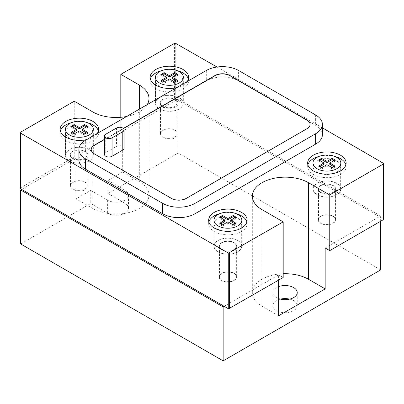 <?xml version="1.0" encoding="UTF-8"?>
<svg xmlns="http://www.w3.org/2000/svg" width="404" height="404" viewBox="0 0 404 404"><rect width="100%" height="100%" fill="white"/><g stroke="black" fill="none" stroke-linecap="round" stroke-linejoin="round"><path stroke-width="0.3" stroke-dasharray="2.02 1.52" d="M380.644 269.928L178.149 153.015L108.045 193.491L124.917 203.237A12.216 7.055 180 0 1 128.497 208.222A12.216 7.055 180 0 1 120.953 214.741A12.216 7.055 180 0 1 107.636 213.211L90.764 203.47L20.654 243.945M289.663 299.122A12.216 7.055 180 0 1 293.663 300.657A12.216 7.055 180 0 1 297.243 305.646A12.216 7.055 180 0 1 293.663 310.636A12.216 7.055 180 0 1 276.381 310.636A12.216 7.055 180 0 1 272.806 305.646A12.216 7.055 180 0 1 276.381 300.657A12.216 7.055 180 0 1 280.381 299.122M325.175 247.985L380.644 215.958L178.149 99.051L122.685 131.073L122.685 171.988L108.045 180.442L108.045 193.491M178.149 99.051L178.149 153.015M122.685 171.988L139.329 181.603A32.921 19.008 180 0 1 148.975 195.041A32.921 19.008 180 0 1 139.329 208.484A32.921 19.008 180 0 1 92.774 208.484L76.124 198.869L90.764 190.415L90.764 203.47M108.045 180.442L124.917 190.183A12.216 7.055 0 0 1 128.497 195.172A12.216 7.055 0 0 1 120.953 201.687A12.216 7.055 0 0 1 107.636 200.162L90.764 190.415M120.806 117.296L120.806 129.992L122.685 131.073M217.034 67.024L322.392 127.851M126.639 116.483A32.921 19.008 0 0 0 139.329 111.928A32.921 19.008 0 0 0 147.228 104.596M322.392 134.744A22.907 13.226 0 0 0 315.681 125.392A22.907 13.226 0 0 0 315.635 125.366L238.592 80.886A22.907 13.226 0 0 0 206.303 80.881L85.668 150.53A22.907 13.226 0 0 0 78.911 159.908M86.638 139.577A19.235 11.105 0 0 0 93.006 137.138A19.235 11.105 0 0 0 97.228 133.461M176.634 87.618A19.235 11.105 0 0 0 183.007 85.178A19.235 11.105 0 0 0 187.229 81.502M120.806 129.992L174.558 98.955A1 0.581 0 0 1 175.265 98.788L175.265 43.147M175.265 98.788L383.8 219.185M380.644 215.958L380.644 221.246M224.159 306.308L278.619 274.866L278.619 280.154M278.619 315.776L261.969 306.166A32.921 19.008 180 0 1 252.323 292.723A32.921 19.008 180 0 1 261.969 279.285A32.921 19.008 180 0 1 283.194 273.755M278.619 286.587A12.216 7.055 0 0 0 276.381 287.608A12.216 7.055 0 0 0 272.806 292.597A12.216 7.055 0 0 0 276.381 297.586A12.216 7.055 0 0 0 278.619 298.601M283.194 277.508L278.619 274.866M76.124 198.869L76.124 157.954L74.245 156.873L74.245 101.227M21.665 189.4L76.124 157.954M20.2 188.314A1 0.581 0 0 1 20.493 187.905L74.245 156.873M104.469 139.319L123.341 128.427M310.09 124.457A10.63 6.136 180 0 1 310.09 124.558A10.63 6.136 180 0 1 306.974 128.896L186.375 198.526A10.63 6.136 180 0 1 171.336 198.526L94.324 154.06A10.63 6.136 180 0 1 91.213 149.722A10.63 6.136 180 0 1 91.213 149.621M104.469 139.526L123.478 128.553M124.089 148.248A4.454 2.57 0 0 0 122.786 146.43A4.454 2.57 0 0 0 116.483 146.43L105.777 152.616A4.454 2.57 0 0 0 104.469 154.434M98.404 131.032A19.235 11.105 180 0 1 98.642 132.78A19.235 11.105 180 0 1 93.006 140.632A19.235 11.105 180 0 1 65.802 140.632A19.235 11.105 180 0 1 60.171 132.78A19.235 11.105 180 0 1 60.408 131.032M71.387 122.685A19.235 11.105 180 0 1 87.421 122.685M69.66 138.405A13.781 7.954 0 0 0 84.678 140.127A13.781 7.954 0 0 0 93.183 132.78A13.781 7.954 0 0 0 89.148 127.154A13.781 7.954 0 0 0 74.134 125.427A13.781 7.954 0 0 0 65.625 132.78A13.781 7.954 0 0 0 69.66 138.405M89.148 149.616A13.781 7.954 180 0 1 93.183 155.242A13.781 7.954 180 0 1 84.678 162.59A13.781 7.954 180 0 1 69.66 160.868A13.781 7.954 180 0 1 65.625 155.242A13.781 7.954 180 0 1 74.134 147.889A13.781 7.954 180 0 1 89.148 149.616M72.76 158.257A8.393 4.848 0 0 0 81.906 159.307A8.393 4.848 0 0 0 87.087 154.828A8.393 4.848 0 0 0 84.628 151.404A8.393 4.848 0 0 0 75.482 150.354A8.393 4.848 0 0 0 70.301 154.828A8.393 4.848 0 0 0 72.76 158.257M84.628 182.088A8.393 4.848 180 0 1 87.087 185.517A8.393 4.848 180 0 1 81.906 189.991A8.393 4.848 180 0 1 72.76 188.941A8.393 4.848 180 0 1 70.301 185.517A8.393 4.848 180 0 1 75.482 181.037A8.393 4.848 180 0 1 84.628 182.088M188.4 79.073A19.235 11.105 180 0 1 188.638 80.82A19.235 11.105 180 0 1 183.007 88.673A19.235 11.105 180 0 1 155.803 88.673A19.235 11.105 180 0 1 150.167 80.82A19.235 11.105 180 0 1 150.404 79.073M161.383 70.725A19.235 11.105 180 0 1 177.422 70.725M159.661 86.446A13.781 7.954 0 0 0 174.674 88.168A13.781 7.954 0 0 0 183.184 80.82A13.781 7.954 0 0 0 179.149 75.195A13.781 7.954 0 0 0 164.13 73.467A13.781 7.954 0 0 0 155.621 80.82A13.781 7.954 0 0 0 159.661 86.446M179.149 97.657A13.781 7.954 180 0 1 183.184 103.283A13.781 7.954 180 0 1 174.674 110.63A13.781 7.954 180 0 1 159.661 108.908A13.781 7.954 180 0 1 155.621 103.283A13.781 7.954 180 0 1 164.13 95.93A13.781 7.954 180 0 1 179.149 97.657M162.756 106.297A8.393 4.848 0 0 0 171.902 107.348A8.393 4.848 0 0 0 177.083 102.868A8.393 4.848 0 0 0 174.629 99.445A8.393 4.848 0 0 0 165.478 98.394A8.393 4.848 0 0 0 160.297 102.868A8.393 4.848 0 0 0 162.756 106.297M174.629 130.128A8.393 4.848 180 0 1 177.083 133.557A8.393 4.848 180 0 1 171.902 138.032A8.393 4.848 180 0 1 162.756 136.981A8.393 4.848 180 0 1 160.297 133.557A8.393 4.848 180 0 1 165.478 129.078A8.393 4.848 180 0 1 174.629 130.128M345.895 164.807A19.235 11.105 180 0 1 346.137 166.554A19.235 11.105 180 0 1 340.501 174.407A19.235 11.105 180 0 1 313.297 174.407A19.235 11.105 180 0 1 307.661 166.554A19.235 11.105 180 0 1 307.899 164.807M318.882 156.459A19.235 11.105 180 0 1 334.916 156.459M317.155 172.18A13.781 7.954 0 0 0 332.174 173.902A13.781 7.954 0 0 0 340.678 166.554A13.781 7.954 0 0 0 336.643 160.928A13.781 7.954 0 0 0 321.624 159.201A13.781 7.954 0 0 0 313.12 166.554A13.781 7.954 0 0 0 317.155 172.18M336.643 183.391A13.781 7.954 180 0 1 340.678 189.016A13.781 7.954 180 0 1 332.174 196.364A13.781 7.954 180 0 1 317.155 194.642A13.781 7.954 180 0 1 313.12 189.016A13.781 7.954 180 0 1 321.624 181.664A13.781 7.954 180 0 1 336.643 183.391M320.963 192.44A8.393 4.848 0 0 0 330.108 193.491A8.393 4.848 0 0 0 335.29 189.016A8.393 4.848 0 0 0 332.835 185.588A8.393 4.848 0 0 0 323.685 184.537A8.393 4.848 0 0 0 318.504 189.016A8.393 4.848 0 0 0 320.963 192.44M332.835 216.271A8.393 4.848 180 0 1 335.29 219.7A8.393 4.848 180 0 1 330.108 224.175A8.393 4.848 180 0 1 320.963 223.124A8.393 4.848 180 0 1 318.504 219.7A8.393 4.848 180 0 1 323.685 215.221A8.393 4.848 180 0 1 332.835 216.271M246.9 221.963A19.235 11.105 180 0 1 247.137 223.71A19.235 11.105 180 0 1 241.501 231.563A19.235 11.105 180 0 1 214.297 231.563A19.235 11.105 180 0 1 208.666 223.71A19.235 11.105 180 0 1 208.903 221.963M219.882 213.615A19.235 11.105 180 0 1 235.916 213.615M218.155 229.336A13.781 7.954 0 0 0 233.174 231.058A13.781 7.954 0 0 0 241.683 223.71A13.781 7.954 0 0 0 237.643 218.084A13.781 7.954 0 0 0 222.629 216.357A13.781 7.954 0 0 0 214.12 223.71A13.781 7.954 0 0 0 218.155 229.336M237.643 240.547A13.781 7.954 180 0 1 241.683 246.167A13.781 7.954 180 0 1 233.174 253.52A13.781 7.954 180 0 1 218.155 251.793A13.781 7.954 180 0 1 214.12 246.167A13.781 7.954 180 0 1 222.629 238.82A13.781 7.954 180 0 1 237.643 240.547M221.968 249.596A8.393 4.848 0 0 0 231.113 250.647A8.393 4.848 0 0 0 236.295 246.167A8.393 4.848 0 0 0 233.835 242.743A8.393 4.848 0 0 0 224.69 241.693A8.393 4.848 0 0 0 219.508 246.167A8.393 4.848 0 0 0 221.968 249.596M233.835 273.427A8.393 4.848 180 0 1 236.295 276.856A8.393 4.848 180 0 1 231.113 281.33A8.393 4.848 180 0 1 221.968 280.28A8.393 4.848 180 0 1 219.508 276.856A8.393 4.848 180 0 1 224.69 272.377A8.393 4.848 180 0 1 233.835 273.427M234.103 273.316A8.767 5.065 0 0 0 224.543 272.22A8.767 5.065 0 0 0 219.13 276.897A8.767 5.065 0 0 0 221.7 280.477A8.767 5.065 0 0 0 231.255 281.573A8.767 5.065 0 0 0 236.668 276.897A8.767 5.065 0 0 0 234.103 273.316M221.7 249.748A8.767 5.065 180 0 1 219.13 246.167A8.767 5.065 180 0 1 224.543 241.491A8.767 5.065 180 0 1 234.103 242.592A8.767 5.065 180 0 1 236.668 246.167A8.767 5.065 180 0 1 231.255 250.849A8.767 5.065 180 0 1 221.7 249.748M237.749 240.481A13.928 8.045 0 0 0 222.569 238.739A13.928 8.045 0 0 0 213.969 246.167A13.928 8.045 0 0 0 218.049 251.859A13.928 8.045 0 0 0 233.229 253.601A13.928 8.045 0 0 0 241.829 246.167A13.928 8.045 0 0 0 237.749 240.481M225.068 221.417L219.751 218.347L219.751 217.12M219.751 218.347L220.816 217.736M234.987 217.736L236.052 218.347L236.052 217.12M236.052 218.347L230.734 221.417M234.987 223.872L236.052 224.488L236.052 223.261M236.052 224.488L233.214 226.124L233.214 224.897M233.214 226.124L227.901 223.053L227.901 221.826M227.901 223.053L222.584 226.124L222.584 224.897M222.584 226.124L219.751 224.488L219.751 223.261M219.751 224.488L220.816 223.872M333.098 216.16A8.767 5.065 0 0 0 323.543 215.064A8.767 5.065 0 0 0 318.13 219.741A8.767 5.065 0 0 0 320.695 223.321A8.767 5.065 0 0 0 330.255 224.417A8.767 5.065 0 0 0 335.668 219.741A8.767 5.065 0 0 0 333.098 216.16M320.695 192.592A8.767 5.065 180 0 1 318.13 189.016A8.767 5.065 180 0 1 323.543 184.335A8.767 5.065 180 0 1 333.098 185.436A8.767 5.065 180 0 1 335.668 189.016A8.767 5.065 180 0 1 330.255 193.693A8.767 5.065 180 0 1 320.695 192.592M336.749 183.325A13.928 8.045 0 0 0 321.569 181.583A13.928 8.045 0 0 0 312.969 189.016A13.928 8.045 0 0 0 317.049 194.703A13.928 8.045 0 0 0 332.229 196.445A13.928 8.045 0 0 0 340.83 189.016A13.928 8.045 0 0 0 336.749 183.325M324.064 164.261L318.751 161.191L318.751 159.964M318.751 161.191L319.811 160.58M333.987 160.58L335.047 161.191L335.047 159.964M335.047 161.191L329.735 164.261M333.987 166.716L335.047 167.332L335.047 166.105M335.047 167.332L332.214 168.968L332.214 167.741M332.214 168.968L326.897 165.898L326.897 164.67M326.897 165.898L321.584 168.968L321.584 167.741M321.584 168.968L318.751 167.332L318.751 166.105M318.751 167.332L319.811 166.716M85.608 182.386A8.767 5.065 0 0 0 76.048 181.29A8.767 5.065 0 0 0 70.634 185.966A8.767 5.065 0 0 0 73.205 189.547A8.767 5.065 0 0 0 82.759 190.643A8.767 5.065 0 0 0 88.173 185.966A8.767 5.065 0 0 0 85.608 182.386M73.205 158.822A8.767 5.065 180 0 1 70.634 155.242A8.767 5.065 180 0 1 76.048 150.561A8.767 5.065 180 0 1 85.608 151.662A8.767 5.065 180 0 1 88.173 155.242A8.767 5.065 180 0 1 82.759 159.918A8.767 5.065 180 0 1 73.205 158.822M89.254 149.556A13.928 8.045 0 0 0 74.073 147.808A13.928 8.045 0 0 0 65.473 155.242A13.928 8.045 0 0 0 69.554 160.928A13.928 8.045 0 0 0 84.734 162.671A13.928 8.045 0 0 0 93.334 155.242A13.928 8.045 0 0 0 89.254 149.556M76.568 130.487L71.255 127.422L71.255 126.189M71.255 127.422L72.316 126.805M86.491 126.805L87.552 127.422L87.552 126.189M87.552 127.422L82.239 130.487M86.491 132.941L87.552 133.557L87.552 132.33M87.552 133.557L84.719 135.194L84.719 133.966M84.719 135.194L79.406 132.123L79.406 130.896M79.406 132.123L74.089 135.194L74.089 133.966M74.089 135.194L71.255 133.557L71.255 132.33M71.255 133.557L72.316 132.941M175.604 130.426A8.767 5.065 0 0 0 166.049 129.331A8.767 5.065 0 0 0 160.635 134.007A8.767 5.065 0 0 0 163.201 137.587A8.767 5.065 0 0 0 172.761 138.683A8.767 5.065 0 0 0 178.169 134.007A8.767 5.065 0 0 0 175.604 130.426M163.201 106.863A8.767 5.065 180 0 1 160.635 103.283A8.767 5.065 180 0 1 166.049 98.601A8.767 5.065 180 0 1 175.604 99.702A8.767 5.065 180 0 1 178.169 103.283A8.767 5.065 180 0 1 172.761 107.959A8.767 5.065 180 0 1 163.201 106.863M179.255 97.596A13.928 8.045 0 0 0 164.069 95.849A13.928 8.045 0 0 0 155.474 103.283A13.928 8.045 0 0 0 159.555 108.969A13.928 8.045 0 0 0 174.735 110.711A13.928 8.045 0 0 0 183.33 103.283A13.928 8.045 0 0 0 179.255 97.596M166.569 78.528L161.252 75.457L161.252 74.23M161.252 75.457L162.317 74.846M176.487 74.846L177.553 75.457L177.553 74.23M177.553 75.457L172.235 78.528M176.487 80.982L177.553 81.598L177.553 80.371M177.553 81.598L174.715 83.234L174.715 82.007M174.715 83.234L169.402 80.164L169.402 78.937M169.402 80.164L164.09 83.234L164.09 82.007M164.09 83.234L161.252 81.598L161.252 80.371M161.252 81.598L162.317 80.982M139.329 181.603L139.329 109.156M174.558 43.314L174.558 98.955M383.507 163.135L383.507 218.776M175.972 98.96L175.972 43.314M261.969 306.166L261.969 209.61M92.774 111.928L92.774 208.484M20.493 187.905L20.493 132.26M107.636 200.162L107.636 213.211M124.917 203.237L124.917 190.183M85.668 150.53L85.668 140.137M206.298 70.493L206.298 80.886M238.592 80.886L238.592 70.493M315.635 114.973L315.635 125.366M116.483 128.038L116.483 146.43M105.777 152.616L105.777 134.219M252.323 292.723L252.323 196.167M148.975 195.041L148.975 98.485M128.497 195.172L128.497 208.222M272.806 305.646L272.806 292.597M297.243 305.646L297.243 292.597M60.171 132.78L60.171 129.285M98.642 132.78L98.642 129.285M93.183 155.242L93.183 132.78M65.625 155.242L65.625 132.78M87.087 185.517L87.087 154.828M70.301 185.517L70.301 154.828M150.167 80.82L150.167 77.326M188.638 80.82L188.638 77.326M183.184 103.283L183.184 80.82M155.621 103.283L155.621 80.82M177.083 133.557L177.083 102.868M160.297 133.557L160.297 102.868M307.661 166.554L307.661 163.059M346.137 166.554L346.137 163.059M340.678 189.016L340.678 166.554M313.12 189.016L313.12 166.554M335.29 219.7L335.29 189.016M318.504 219.7L318.504 189.016M247.137 223.71L247.137 220.215M208.666 223.71L208.666 220.215M241.683 246.167L241.683 223.71M214.12 246.167L214.12 223.71M236.295 276.856L236.295 246.167M219.508 276.856L219.508 246.167M219.13 246.167L219.13 276.897M236.668 246.167L236.668 276.897M213.969 220.19L213.969 246.167M241.829 220.19L241.829 246.167M318.13 189.016L318.13 219.741M335.668 189.016L335.668 219.741M312.969 163.034L312.969 189.016M340.83 163.034L340.83 189.016M70.634 155.242L70.634 185.966M88.173 155.242L88.173 185.966M65.473 129.26L65.473 155.242M93.334 129.26L93.334 155.242M160.635 103.283L160.635 134.007M178.169 103.283L178.169 134.007M155.474 77.3L155.474 103.283M183.33 77.3L183.33 103.283"/><path stroke-width="0.61" d="M322.392 127.851L383.8 163.544A1 0.581 180 0 1 383.507 163.953L329.755 194.986L308.53 182.729A32.921 19.008 0 0 0 261.969 182.729A32.921 19.008 0 0 0 252.323 196.167A32.921 19.008 0 0 0 261.969 209.61L283.194 221.867L228.735 253.071A1 0.581 180 0 1 228.028 252.899L20.493 133.078A1 0.581 180 0 1 20.2 132.669L20.2 188.314A1 0.581 0 0 0 20.493 188.724L21.665 189.4L20.654 189.981L20.654 243.945L223.149 360.853L380.644 269.928L380.644 221.246M280.381 299.122A12.216 7.055 180 0 1 289.663 299.122M120.806 117.296L120.806 74.346L139.329 85.047A32.921 19.008 0 0 1 148.975 98.485A32.921 19.008 0 0 1 147.228 104.596M120.806 74.346L174.558 43.314A1 0.581 180 0 1 175.265 43.147L217.034 67.024M383.8 163.544L383.8 219.185A1 0.581 0 0 1 383.507 219.594L329.755 250.626L329.755 194.986M20.2 132.669L20.2 188.314L20.2 132.669A1 0.581 180 0 1 20.493 132.26L74.245 101.227L92.774 111.928A32.921 19.008 0 0 0 126.639 116.483M78.911 149.52L78.911 159.908A22.907 13.226 0 0 0 85.562 169.231L162.711 213.772A22.907 13.226 0 0 0 195.006 213.767L315.635 144.122A22.907 13.226 0 0 0 322.392 134.744L322.392 124.351A22.907 13.226 180 0 1 315.635 133.734L195.006 203.379A22.907 13.226 180 0 1 162.706 203.379L85.567 158.843A22.907 13.226 180 0 1 78.911 149.52A22.907 13.226 180 0 1 85.668 140.137L206.298 70.493A22.907 13.226 180 0 1 238.592 70.493L315.635 114.973A22.907 13.226 180 0 1 315.681 114.999A22.907 13.226 180 0 1 322.392 124.351M97.228 133.461A19.235 11.105 0 0 0 98.642 129.285A19.235 11.105 0 0 0 93.006 121.432A19.235 11.105 0 0 0 65.802 121.432A19.235 11.105 0 0 0 60.171 129.285A19.235 11.105 0 0 0 65.802 137.138A19.235 11.105 0 0 0 86.638 139.577M187.229 81.502A19.235 11.105 0 0 0 188.638 77.326A19.235 11.105 0 0 0 183.007 69.473A19.235 11.105 0 0 0 155.803 69.473A19.235 11.105 0 0 0 150.167 77.326A19.235 11.105 0 0 0 155.803 85.178A19.235 11.105 0 0 0 176.634 87.618M313.297 155.207A19.235 11.105 0 0 0 307.661 163.059A19.235 11.105 0 0 0 313.297 170.912A19.235 11.105 0 0 0 340.501 170.912A19.235 11.105 0 0 0 346.137 163.059A19.235 11.105 0 0 0 340.501 155.207A19.235 11.105 0 0 0 313.297 155.207M241.501 228.068A19.235 11.105 0 0 0 247.137 220.215A19.235 11.105 0 0 0 241.501 212.363A19.235 11.105 0 0 0 214.297 212.363A19.235 11.105 0 0 0 208.666 220.215A19.235 11.105 0 0 0 214.297 228.068A19.235 11.105 0 0 0 241.501 228.068M283.194 273.755A32.921 19.008 180 0 1 308.53 279.285L325.175 288.9L278.619 315.776L278.619 280.154M325.175 288.9L325.175 247.985L329.755 250.626M20.654 189.981L223.149 306.889L223.149 360.853M223.149 306.889L224.159 306.308L228.028 308.54A1 0.581 0 0 0 228.735 308.712L283.194 277.508L283.194 221.867M278.619 298.601A12.216 7.055 0 0 0 293.663 297.586A12.216 7.055 0 0 0 297.243 292.597A12.216 7.055 0 0 0 293.663 287.608A12.216 7.055 0 0 0 278.619 286.587M21.665 189.4L224.159 306.308M91.213 149.621A10.63 6.136 180 0 1 94.329 145.379L94.329 145.177A10.63 6.136 0 0 0 91.213 149.52A10.63 6.136 0 0 0 94.319 153.858L171.336 198.319A10.63 6.136 0 0 0 186.37 198.324L306.974 128.694A10.63 6.136 0 0 0 310.09 124.351A10.63 6.136 0 0 0 306.979 120.013L229.962 75.548A10.63 6.136 0 0 0 214.928 75.548L123.341 128.427M94.329 145.177L104.469 139.319M94.329 145.379L104.469 139.526M123.478 128.553L214.928 75.755A10.63 6.136 180 0 1 229.962 75.755L306.974 120.215A10.63 6.136 180 0 1 310.09 124.457M104.469 136.037L104.469 154.434A4.454 2.57 0 0 0 105.777 156.252A4.454 2.57 0 0 0 112.075 156.252L122.786 150.066A4.454 2.57 0 0 0 124.089 148.248L124.089 129.856A4.454 2.57 180 0 1 122.786 131.674L112.075 137.86A4.454 2.57 180 0 1 105.777 137.86A4.454 2.57 180 0 1 104.469 136.037A4.454 2.57 180 0 1 105.777 134.219L116.483 128.038A4.454 2.57 180 0 1 122.786 128.038A4.454 2.57 180 0 1 124.089 129.856M60.408 131.032A19.235 11.105 180 0 1 65.802 124.927A19.235 11.105 180 0 1 71.387 122.685M87.421 122.685A19.235 11.105 180 0 1 93.006 124.927A19.235 11.105 180 0 1 98.404 131.032M150.404 79.073A19.235 11.105 180 0 1 155.803 72.967A19.235 11.105 180 0 1 161.383 70.725M177.422 70.725A19.235 11.105 180 0 1 183.007 72.967A19.235 11.105 180 0 1 188.4 79.073M307.899 164.807A19.235 11.105 180 0 1 313.297 158.701A19.235 11.105 180 0 1 318.882 156.459M334.916 156.459A19.235 11.105 180 0 1 340.501 158.701A19.235 11.105 180 0 1 345.895 164.807M235.916 213.615A19.235 11.105 180 0 1 241.501 215.857A19.235 11.105 180 0 1 246.9 221.963M208.903 221.963A19.235 11.105 180 0 1 214.297 215.857A19.235 11.105 180 0 1 219.882 213.615M218.049 225.876A13.928 8.045 180 0 1 213.969 220.19A13.928 8.045 180 0 1 222.569 212.762A13.928 8.045 180 0 1 237.749 214.504A13.928 8.045 180 0 1 241.829 220.19A13.928 8.045 180 0 1 233.229 227.619A13.928 8.045 180 0 1 218.049 225.876M225.068 220.19L219.751 217.12L222.584 215.483L227.901 218.554L233.214 215.483L236.052 217.12L230.734 220.19L236.052 223.261L233.214 224.897L227.901 221.826L222.584 224.897L219.751 223.261L225.068 220.19L225.068 221.417L220.816 223.872M220.816 217.736L222.584 216.711L222.584 215.483M222.584 216.711L227.901 219.781L227.901 218.554M227.901 219.781L233.214 216.711L233.214 215.483M233.214 216.711L234.987 217.736M234.987 223.872L230.734 221.417L230.734 220.19M317.049 168.721A13.928 8.045 180 0 1 312.969 163.034A13.928 8.045 180 0 1 321.569 155.606A13.928 8.045 180 0 1 336.749 157.348A13.928 8.045 180 0 1 340.83 163.034A13.928 8.045 180 0 1 332.229 170.463A13.928 8.045 180 0 1 317.049 168.721M324.064 163.034L318.751 159.964L321.584 158.328L326.897 161.398L332.214 158.328L335.047 159.964L329.735 163.034L335.047 166.105L332.214 167.741L326.897 164.67L321.584 167.741L318.751 166.105L324.064 163.034L324.064 164.261L319.811 166.716M319.811 160.58L321.584 159.555L321.584 158.328M321.584 159.555L326.897 162.625L326.897 161.398M326.897 162.625L332.214 159.555L332.214 158.328M332.214 159.555L333.987 160.58M333.987 166.716L329.735 164.261L329.735 163.034M69.554 134.946A13.928 8.045 180 0 1 65.473 129.26A13.928 8.045 180 0 1 74.073 121.831A13.928 8.045 180 0 1 89.254 123.573A13.928 8.045 180 0 1 93.334 129.26A13.928 8.045 180 0 1 84.734 136.688A13.928 8.045 180 0 1 69.554 134.946M76.568 129.26L71.255 126.189L74.089 124.553L79.406 127.624L84.719 124.553L87.552 126.189L82.239 129.26L87.552 132.33L84.719 133.966L79.406 130.896L74.089 133.966L71.255 132.33L76.568 129.26L76.568 130.487L72.316 132.941M72.316 126.805L74.089 125.78L74.089 124.553M74.089 125.78L79.406 128.851L79.406 127.624M79.406 128.851L84.719 125.78L84.719 124.553M84.719 125.78L86.491 126.805M86.491 132.941L82.239 130.487L82.239 129.26M159.555 82.987A13.928 8.045 180 0 1 155.474 77.3A13.928 8.045 180 0 1 164.069 69.872A13.928 8.045 180 0 1 179.255 71.614A13.928 8.045 180 0 1 183.33 77.3A13.928 8.045 180 0 1 174.735 84.729A13.928 8.045 180 0 1 159.555 82.987M166.569 77.3L161.252 74.23L164.09 72.594L169.402 75.664L174.715 72.594L177.553 74.23L172.235 77.3L177.553 80.371L174.715 82.007L169.402 78.937L164.09 82.007L161.252 80.371L166.569 77.3L166.569 78.528L162.317 80.982M162.317 74.846L164.09 73.821L164.09 72.594M164.09 73.821L169.402 76.891L169.402 75.664M169.402 76.891L174.715 73.821L174.715 72.594M174.715 73.821L176.487 74.846M176.487 80.982L172.235 78.528L172.235 77.3M139.329 109.156L139.329 85.047M308.53 182.729L308.53 279.285M383.507 219.594L383.507 163.953M20.493 133.078L20.493 188.724M228.028 308.54L228.028 252.899M228.735 308.712L228.735 253.071M229.447 252.899L229.447 308.54M195.006 203.379L195.006 213.767M162.711 213.772L162.711 203.379M85.567 158.843L85.567 169.231M315.635 144.122L315.635 133.734M122.786 150.066L122.786 131.674M112.075 137.86L112.075 156.252"/></g></svg>
